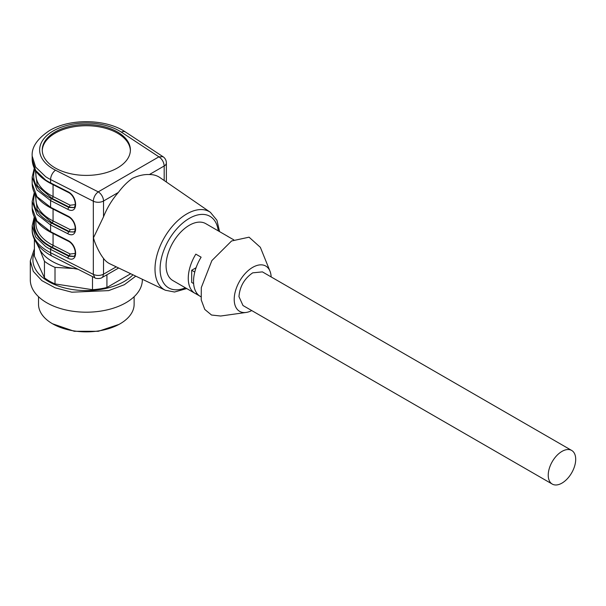 <?xml version="1.0" encoding="UTF-8"?>
<svg xmlns="http://www.w3.org/2000/svg" width="606" height="606" viewBox="0 0 606 606"><rect width="100%" height="100%" fill="white"/><g stroke="black" fill="none" stroke-linecap="round" stroke-linejoin="round"><path stroke-width="0.91" d="M119.071 324.377L98.316 331.3L74.333 331.3L52.517 323.771A47.806 27.603 0 0 0 73.947 330.914A47.806 27.603 0 0 0 120.124 323.771A47.806 27.603 0 0 0 132.502 311.401A47.806 27.603 0 0 0 134.131 304.257L134.131 296.72M38.519 296.72L38.519 304.257A47.806 27.603 0 0 0 52.517 323.771M135.774 276.147L124.336 284.714L108.648 290.615L71.826 292.198L55.199 287.842L41.875 280.646L33.277 271.352L30.3 260.951L30.3 279.858A56.025 32.345 0 0 0 71.826 311.098A56.025 32.345 0 0 0 142.342 279.858L142.342 279.275M30.3 260.951L34.398 248.808M132.949 274.806A53.434 30.853 180 0 1 72.493 289.532A53.434 30.853 180 0 1 34.398 252.444M106.929 274.753L106.929 287.479L130.722 273.745M106.929 287.479A52.29 30.186 180 0 1 92.498 289.706L55.01 283.911A52.29 30.186 180 0 1 44.45 277.813L34.398 256.164L34.398 239.628A52.29 30.186 180 0 1 34.459 239.37M92.498 276.609L92.498 289.706M78.015 269.269L73.758 268.511L55.01 267.375L55.01 283.911M55.01 267.375A52.29 30.186 180 0 1 44.45 261.277L44.45 277.813M44.45 261.277L39.42 248.695L36.511 243.021M35.209 240.87L34.398 239.628M77.485 268.996A48.556 28.035 180 0 1 73.758 268.511A48.556 28.035 180 0 1 39.42 248.695A48.556 28.035 180 0 1 38.254 245.392M94.907 277.828L93.316 274.389C96.801 275.844 100.21 275.783 103.528 274.192L102.755 276.95L102.028 277.586L118.64 267.996M164.188 180.52L164.188 165.983L149.371 174.543C143.986 174.286 138.312 175.566 132.343 178.376C127.389 181.883 122.723 186.572 118.352 192.45A49.897 28.808 -60 0 0 103.528 216.796L93.445 237.855L94.491 241.332C97.346 248.672 100.361 254.368 103.528 258.414L103.528 274.192L116.246 266.852M186.709 288.554L174.52 292.016L165.377 290.244L110.08 263.913A49.897 28.808 -60 0 1 103.528 258.414M149.371 174.543A49.897 28.808 -60 0 1 159.923 177.581L210.373 212.312A45.041 26.005 -60 0 0 186.845 213.903A45.041 26.005 -60 0 0 155 269.072A45.041 26.005 -60 0 0 165.377 290.244M102.043 277.571C100.672 278.881 95.233 278.722 94.809 277.775L52.146 256.156A7.469 4.022 116.9 0 1 50.593 252.732L93.316 274.389L93.347 237.81L93.316 201.2L50.593 179.55L50.593 182.898A1.492 0.803 116.9 0 0 50.904 183.588C38.754 177.225 32.512 169.165 32.171 159.408L35.64 170.43L45.624 180.035A54.154 31.27 0 0 0 50.593 182.898L67.713 191.579C78.235 196.359 78.235 215.145 67.713 209.267L50.593 200.586L50.593 207.297A1.492 0.803 -63.1 0 0 50.904 207.979L68.023 216.66A1.492 0.803 -63.1 0 1 67.713 215.971C78.235 220.751 78.235 239.544 67.713 233.658L50.593 224.985L50.593 231.697L67.713 240.37A1.492 0.803 116.9 0 0 68.016 241.052C74.864 244.127 77.076 254.906 73.712 256.452L73.758 256.421M67.713 240.37C78.235 245.15 78.235 263.936 67.713 258.058L68.698 256.186L73.712 256.452M67.713 191.579A1.492 0.803 116.9 0 0 68.016 192.261C74.864 195.337 77.076 206.116 73.712 207.661L68.698 207.396L51.578 198.723A1.492 0.803 -63.1 0 0 50.593 200.586L36.989 189.989L32.171 177.096L32.171 183.8L36.989 196.7L50.593 207.297L67.713 215.971M67.713 209.267L70.213 205.222L75.326 204.616M67.713 233.658L68.698 231.787L73.712 232.053C77.076 230.515 74.864 219.728 68.023 216.66M199.616 295.963L195.836 293.781A32.868 18.975 -60 0 1 195.071 293.38L172.884 280.57A32.868 18.975 -60 0 1 167.847 254.232A32.868 18.975 -60 0 1 189.314 225.273A32.868 18.975 -60 0 1 205.752 223.644L227.932 236.454A32.868 18.975 -60 0 1 228.667 236.916M73.909 256.323L69.228 255.883L52.071 247.187A51.911 29.974 180 0 1 35.337 219.016M55.161 131.964A44.071 25.444 0 0 0 42.253 149.955A44.071 25.444 0 0 0 69.455 173.46A44.071 25.444 0 0 0 117.488 167.945A44.071 25.444 0 0 0 130.396 149.955A44.071 25.444 0 0 0 103.187 126.442A44.071 25.444 0 0 0 55.161 131.964M73.909 207.532L69.228 207.093L52.071 198.397L37.216 185.595L35.337 170.225M73.909 231.924L68.698 231.787L51.578 223.114A1.492 0.803 116.9 0 0 50.593 224.985L36.989 214.388L32.171 201.487L32.171 208.199L36.989 221.092L50.593 231.697A1.492 0.803 116.9 0 0 50.904 232.378L68.023 241.052M233.749 239.809L233.219 239.499A32.868 18.975 -60 0 0 232.446 239.097L227.167 236.052A32.868 18.975 -60 0 1 227.932 236.454M195.071 293.38A32.868 18.975 -60 0 1 195.836 254.141L201.116 257.186A32.868 18.975 -60 0 0 200.351 296.425L200.881 296.735M75.326 253.406L70.213 254.012L68.698 256.186L51.578 247.513A52.661 30.406 180 0 1 34.868 218.198M130.381 150.561A44.071 25.444 0 0 0 102.694 127.548A44.071 25.444 0 0 0 55.161 133.184A44.071 25.444 0 0 0 42.261 150.561M52.071 222.796A1.492 0.803 116.9 0 0 53.055 220.925L70.213 229.621L69.228 231.484L52.071 222.796L37.216 209.987L35.337 194.617M251.74 310.575A26.141 15.097 -60 0 1 246.157 312.446L220.682 316.021L211.532 315.029L204.783 309.439L201.23 299.909L201.306 287.585L211.873 260.588L231.575 240.976L249.058 237.181L260.345 247.316L269.988 271.162A26.141 15.097 -60 0 1 271.162 276.934M196.814 293.221L195.836 293.781M196.079 267.716L191.693 270.253L191.693 282.449L193.625 283.563M246.157 312.446A26.141 15.097 -60 0 1 234.514 295.357A26.141 15.097 -60 0 1 252.702 267.352A26.141 15.097 -60 0 1 269.988 271.162M191.693 270.253L194.776 272.033M571.678 450.44L262.406 271.882L252.702 272.844C244.354 278.601 239.779 286.532 238.969 296.629L242.991 305.522L552.255 484.073A19.422 11.211 120 0 0 567.224 478.869A19.422 11.211 120 0 0 575.7 459.325A19.422 11.211 120 0 0 571.678 450.44A19.422 11.211 120 0 0 556.709 455.644A19.422 11.211 120 0 0 548.233 475.187A19.422 11.211 120 0 0 552.255 484.073M67.713 258.058L50.593 249.384L50.593 252.732A54.154 31.27 180 0 1 45.624 249.869A54.154 31.27 180 0 1 32.171 229.235L32.171 225.886L35.64 236.908L45.624 246.513A54.154 31.27 0 0 0 50.593 249.384A1.492 0.803 -63.1 0 1 51.578 247.513M185.406 287.797A41.314 23.854 -60 0 1 160.166 266.67A41.314 23.854 -60 0 1 189.314 218.372A41.314 23.854 -60 0 1 218.266 230.871M103.528 216.796L103.528 201.01A7.469 4.31 -120 0 0 98.24 191.86L55.525 170.21A7.469 4.022 -63.1 0 0 50.593 179.55A54.154 31.27 0 0 1 45.624 176.679L35.64 167.074L32.171 156.053L32.171 159.408M32.171 156.053C31.565 147.129 37.367 138.615 49.578 130.525C70.19 118.185 106.156 118.821 125.51 132.032A7.469 4.583 123.3 0 0 121.405 132.169L158.908 156.833L98.24 191.86C95.248 194.193 93.604 197.306 93.316 201.2A7.469 4.31 0 0 0 103.528 201.01L118.352 192.45M166.377 182.027L166.377 162.931A7.469 4.31 0 0 1 164.188 165.983C163.878 162.097 162.12 159.052 158.908 156.833L163.014 156.696L125.51 132.032M34.868 193.799A52.661 30.406 0 0 0 51.578 223.114M121.405 132.169A46.685 26.952 0 0 0 53.313 130.896A46.685 26.952 0 0 0 55.525 170.21M34.868 169.407A52.661 30.406 0 0 0 51.578 198.723M70.213 254.012L53.055 245.324A1.492 0.803 -63.1 0 1 52.071 247.187M53.055 233.469L53.055 245.324A50.419 29.111 180 0 1 35.905 223.447L35.905 219.902M52.071 198.397A1.492 0.803 116.9 0 0 53.055 196.526L70.213 205.222M35.905 171.112L35.905 174.649A50.419 29.111 0 0 0 53.055 196.526L53.055 184.678M70.213 229.621L75.326 229.007M35.905 195.503L35.905 199.048A50.419 29.111 0 0 0 53.055 220.925L53.055 209.078M119.071 324.384L120.124 323.771M52.146 256.156C36.754 248.096 31.724 236.893 32.171 229.235M219.577 231.628L216.933 220.251L210.373 212.312M50.904 183.588L68.023 192.261M34.262 217.039L32.171 225.886M50.904 232.378C38.754 226.015 32.512 217.955 32.171 208.199M34.262 192.647L32.171 201.487M34.262 168.248L32.171 177.096M50.904 207.979C38.754 201.616 32.512 193.556 32.171 183.8M166.377 162.931A7.469 7.469 0 0 0 163.014 156.696"/></g></svg>
